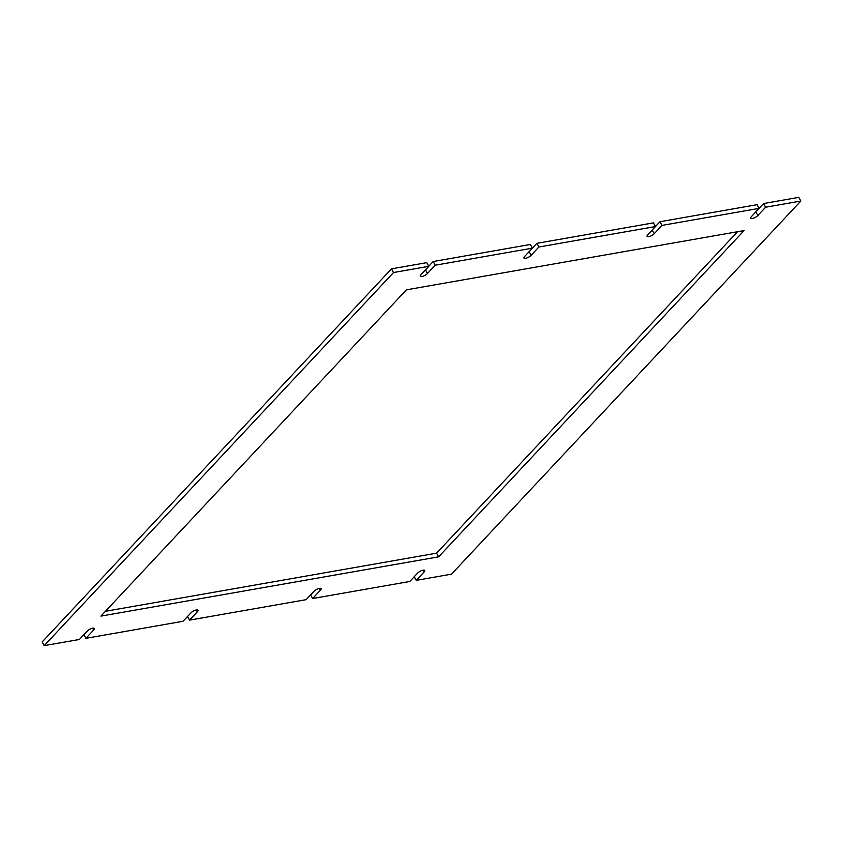 <?xml version="1.0" encoding="UTF-8"?>
<svg xmlns="http://www.w3.org/2000/svg" width="843" height="843" viewBox="0 0 843 843"><rect width="100%" height="100%" fill="white"/><g stroke="black" fill="none" stroke-linecap="round" stroke-linejoin="round"><path stroke-width="1.26" d="M421.943 276.515A4.457 1.486 -28.9 0 1 420.341 276.219A4.457 1.486 -28.9 0 1 421.005 274.628L428.76 266.346L393.544 272.521L44.184 645.643L79.411 639.468L87.166 631.175A4.457 1.486 -28.9 0 1 91.265 628.572A4.457 1.486 -28.9 0 1 94.311 628.457A4.457 1.486 -28.9 0 1 93.647 630.037L85.881 638.33L183.057 621.27L190.813 612.987A4.457 1.486 -28.9 0 1 194.912 610.374A4.457 1.486 -28.9 0 1 197.957 610.258A4.457 1.486 -28.9 0 1 197.294 611.849L189.538 620.132L306.146 599.668L313.902 591.386A4.457 1.486 -28.9 0 1 318.001 588.772A4.457 1.486 -28.9 0 1 321.046 588.656A4.457 1.486 -28.9 0 1 320.382 590.248L312.616 598.53L409.793 581.48L417.548 573.187A4.457 1.486 -28.9 0 1 421.648 570.585A4.457 1.486 -28.9 0 1 424.693 570.469A4.457 1.486 -28.9 0 1 424.029 572.049L416.273 580.342L451.49 574.157L800.85 201.034L765.623 207.22L757.868 215.502A4.457 1.486 -28.9 0 1 752.325 218.527A4.457 1.486 -28.9 0 1 750.723 218.232A4.457 1.486 -28.9 0 1 751.387 216.64L759.143 208.358L661.976 225.408L654.221 233.701A4.457 1.486 -28.9 0 1 648.678 236.725A4.457 1.486 -28.9 0 1 647.076 236.419A4.457 1.486 -28.9 0 1 647.74 234.839L655.496 226.546L538.888 247.01L531.132 255.303A4.457 1.486 -28.9 0 1 525.6 258.327A4.457 1.486 -28.9 0 1 523.988 258.021A4.457 1.486 -28.9 0 1 524.652 256.441L532.418 248.148L435.241 265.208L427.485 273.49A4.457 1.486 -28.9 0 1 421.943 276.515M438.613 556.844L744.095 230.571L406.421 289.834L100.939 616.107L438.613 556.844L436.579 553.166L737.541 231.72M428.76 266.346L426.727 262.658L391.51 268.843L42.15 641.966L44.184 645.643M532.418 248.148L530.384 244.47L433.207 261.52L428.739 266.293M655.496 226.546L653.462 222.868L536.854 243.332L532.386 248.105M759.143 208.358L757.119 204.67L659.943 221.73L655.475 226.504M800.85 201.034L798.816 197.357L763.589 203.532L759.121 208.305M105.459 611.28L436.579 553.166M416.273 580.342L414.261 576.707M765.623 207.22L763.589 203.532M661.976 225.408L659.943 221.73M538.888 247.01L536.854 243.332M435.241 265.208L433.207 261.52M393.544 272.521L391.51 268.843M85.881 638.33L83.878 634.695M189.538 620.132L187.525 616.496M312.616 598.53L310.614 594.895M757.868 215.502L755.855 211.867M654.221 233.701L652.208 230.055M531.132 255.303L529.119 251.667M427.485 273.49L425.473 269.855M93.647 630.037L92.614 628.172M197.294 611.849L196.261 609.974M320.382 590.248L319.349 588.372M424.029 572.049L422.996 570.184"/></g></svg>
